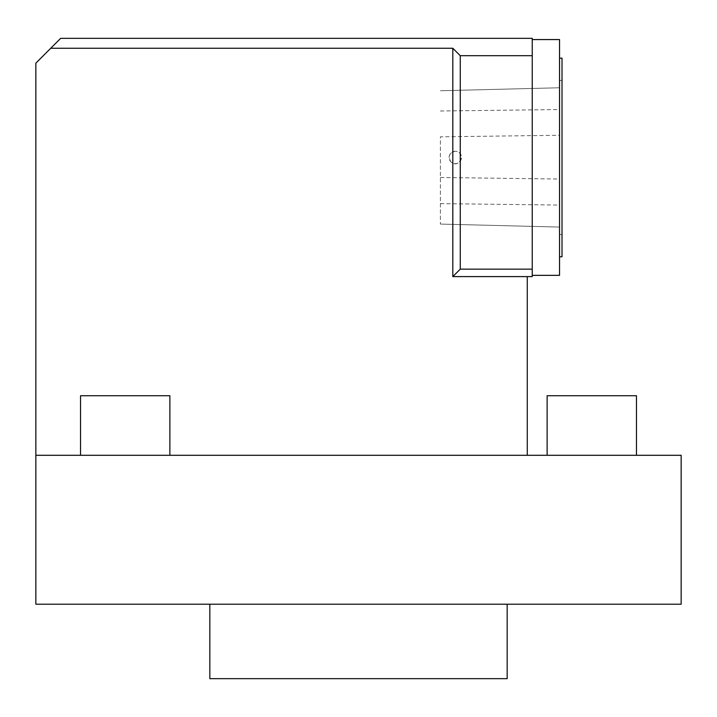 <?xml version="1.0" encoding="UTF-8"?>
<svg xmlns="http://www.w3.org/2000/svg" width="717" height="717" viewBox="0 0 717 717"><rect width="100%" height="100%" fill="white"/><g stroke="black" fill="none" stroke-linecap="round" stroke-linejoin="round"><path stroke-width="0.54" stroke-dasharray="3.58 2.69" d="M559.538 234.459L559.538 80.465L559.538 234.459L562.02 234.459L562.02 80.465L562.02 234.459M559.538 135.271L559.538 227.065L559.538 87.761L559.538 135.271L440.408 136.83L440.408 224.08L440.408 136.83M50.746 48.263L60.667 38.333L532.238 38.333L532.238 55.702L460.26 55.702L452.812 48.263L50.746 48.263L35.85 63.15L35.85 604.207L681.15 604.207L681.15 455.295L35.85 455.295M209.83 678.667L507.17 678.667M209.83 604.207L507.17 604.207L209.83 604.207M559.538 157.462L559.538 256.776L559.538 157.462M532.238 39.569L559.538 39.569L559.538 275.355L532.238 275.355L532.238 39.569L532.238 275.355M80.528 455.295L169.875 455.295L80.528 455.295L169.875 455.295L80.528 455.295L80.528 395.73L169.875 395.73L80.528 395.73L169.875 395.73L169.875 455.295M547.125 455.295L636.472 455.295L547.125 455.295L636.472 455.295L547.125 455.295L547.125 395.73L636.472 395.73L547.125 395.73L636.472 395.73L636.472 455.295M527.273 455.295L527.273 276.601L452.812 276.601L452.812 48.263M452.812 276.601L460.26 269.153L460.26 55.702M527.273 276.601L532.238 276.601L532.238 269.153L460.26 269.153M532.238 269.153L532.238 55.702M562.02 58.158L562.02 256.776M450.903 161.845C447.74 156.396 449.209 152.864 455.304 151.26C466.901 151.52 459.319 169.875 450.903 161.845M455.295 151.26A6.202 6.202 0 0 0 449.926 160.563A6.202 6.202 0 0 0 460.673 160.563A6.202 6.202 0 0 0 455.295 151.26M559.538 87.761L440.408 90.754L559.538 87.77M440.408 110.983L559.538 109.54M440.408 203.628L559.538 205.062M440.408 224.071L559.538 227.065L440.408 224.08M440.408 177.493L559.538 179.044M559.538 80.465L562.02 80.465"/><path stroke-width="1.08" d="M532.238 55.702L532.238 276.601L452.812 276.601L452.812 48.263L460.26 55.702L532.238 55.702L532.238 38.333L60.667 38.333L35.85 63.15L35.85 604.207L681.15 604.207L681.15 455.295L35.85 455.295M507.17 604.207L507.17 678.667L209.83 678.667L209.83 604.207M532.238 275.355L559.538 275.355L559.538 39.569L532.238 39.569M50.746 48.263L452.812 48.263M527.273 276.601L527.273 455.295M532.238 269.153L460.26 269.153L460.26 55.702M460.26 269.153L452.812 276.601M636.472 455.295L636.472 395.73L547.125 395.73L547.125 455.295M169.875 455.295L169.875 395.73L80.528 395.73L80.528 455.295M559.538 256.776L562.02 256.776L562.02 58.158L559.538 58.158"/></g></svg>
